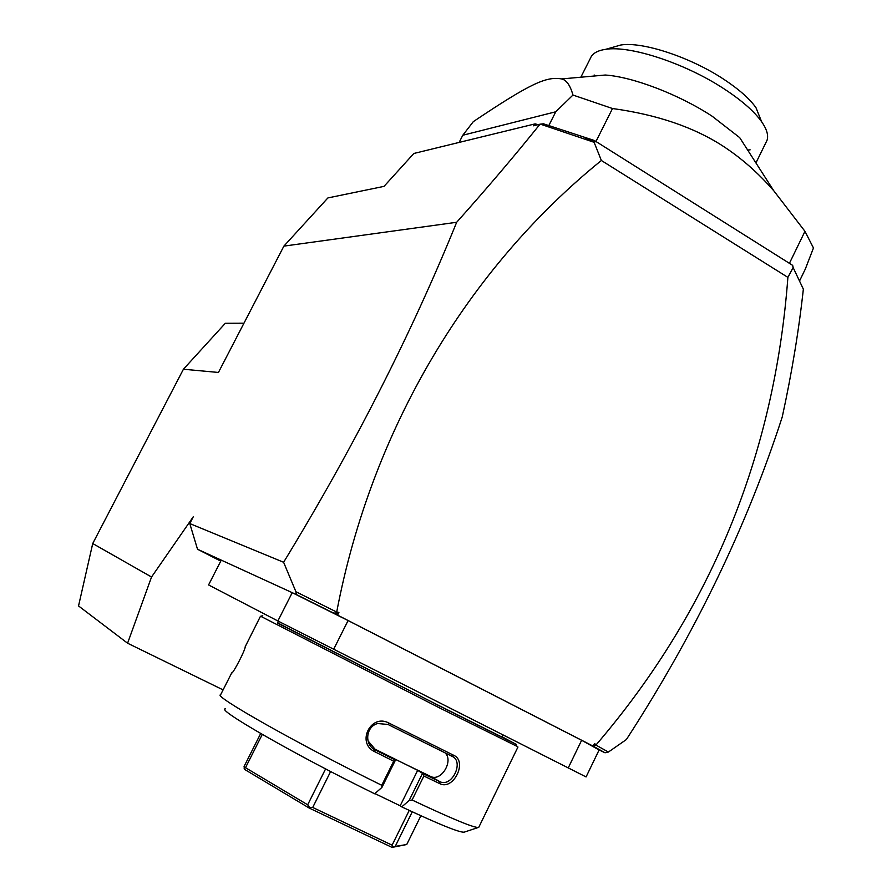 <?xml version="1.0" encoding="UTF-8"?>
<svg xmlns="http://www.w3.org/2000/svg" width="892" height="892" viewBox="0 0 892 892"><rect width="100%" height="100%" fill="white"/><g stroke="black" fill="none" stroke-linecap="round" stroke-linejoin="round"><path stroke-width="1.34" d="M92.723 543.54L151.54 577.013L127.589 643.221L78.541 605.947L92.723 543.54L183.429 369.221L225.33 323.261L243.973 323.183M605.032 752.781L593.202 746.169L594.429 743.649L596.313 744.619C710.701 610.942 774.557 455.199 787.892 277.379L793.144 267.555L803.357 289.153C798.797 330.709 791.762 373.313 782.239 416.977C746.816 526.392 694.857 633.922 626.362 739.557L608.4 752.045L605.032 752.781L599.112 749.949L586.077 776.932L277.88 620.977L208.572 584.94L221.272 560.131L197.511 549.238L189.784 523.559L193.296 516.736L151.54 577.013M220.759 561.135L197.511 549.238M585.654 138.059L594.919 141.995L594.373 140.501L543.384 123.787L539.995 124.211C515.03 155.331 487.255 188.022 456.671 222.275C411.167 334.411 353.477 447.739 283.611 562.272L189.784 523.559M456.671 222.275L283.89 246.125L218.44 372.455L183.429 369.221M593.202 746.169L337.589 615.123L296.334 594.551L221.272 560.131M296.334 594.551L295.921 591.742L283.611 562.272M277.88 620.977L292.219 592.667L348.092 620.553L333.608 649.376M348.092 620.553L581.629 740.282L568.171 768.057M581.629 740.282L599.112 749.949M278.438 621.267L277.524 623.073L433.222 702.706L502.062 737.115L503.043 735.108M502.196 736.848L516.267 744.407L439.511 705.985L277.635 622.839M516.903 746.314L439.355 707.813L260.732 616.294M225.442 708.85C214.95 708.683 295.163 754.822 374.662 793.791L381.943 787.391L381.754 785.294L393.684 761.211L374.696 751.688C356.008 742.969 370.882 713.143 388.912 723.066L453.783 755.334L452.099 756.338L387.975 724.46L388.912 723.066M381.754 785.294C297.605 743.872 212.207 695.437 220.603 694.779L231.73 672.869M260.475 616.249L245.2 646.7C245.646 649.566 232.544 674.497 231.764 672.947L232.121 672.679M381.943 787.391L395.457 760.096L393.684 761.211M445.097 752.926C453.627 760.53 441.785 781.314 431.171 776.731L390.785 757.13L395.457 760.096M395.357 760.051L375.298 749.994C364.059 744.998 365.709 726.411 377.74 723.524L387.975 724.46M478.101 827.531L464.699 831.98C462 833.652 441.016 825.278 401.746 806.881L400.185 805.788L417.679 770.342L375.03 749.191L367.983 740.851M374.696 751.688L375.03 749.191M453.783 755.334C467.809 761.411 453.415 790.758 439.845 783.678L423.89 776.029L412.071 800.001L409.105 800.559L401.746 806.881M478.982 826.873L478.703 827.43C474.8 828.267 452.59 819.124 412.071 800.001M439.845 783.678L439.667 781.626L422.719 773.487L423.89 776.029M417.679 770.342L422.719 773.487M422.507 773.375L409.105 800.559M374.908 793.579L400.185 805.788M412.271 811.798L395.234 846.397L393.038 847.077L392.101 845.17L312.713 807.461L309.546 807.427L309.346 808.13L244.542 769.383L244.062 766.507L260.698 733.503M420.879 815.745L406.73 844.523L395.234 846.397M409.238 810.393L392.101 845.17M393.038 847.077L392.067 847.4L309.346 808.13M406.73 844.523L392.067 847.4M262.281 734.417L245.501 767.7L244.152 768.358M309.546 807.427L307.684 804.796L245.501 767.7M330.631 771.524L312.713 807.461M325.591 768.904L307.684 804.796M452.099 756.338C464.208 761.389 452.4 786.967 440.414 781.938L430.435 776.419M331.757 612.235L335.793 613.518L336.005 611.711L295.921 591.742M336.005 611.711L338.904 612.503L337.589 615.123M338.904 612.503L335.793 613.518M540.385 124.144L594.105 142.296L601.364 160.482C468.133 268.514 371.774 428.584 336.819 611.433M283.89 246.125L327.888 197.935L384.028 186.361L413.855 153.469L535.155 123.865L533.416 125.805L539.995 124.211M535.155 123.865L538.066 124.679M608.4 752.045L596.135 745.188L593.804 745.823L594.429 743.649M596.313 744.619L596.135 745.188M594.373 140.501L792.687 265.392L792.955 267.254M787.892 277.379L601.364 160.482M793.144 267.555L792.687 265.392M594.919 141.995L594.105 142.296M594.139 746.738L593.804 745.823M799.555 280.947L805.298 269.105L813.459 247.976L804.963 231.329L789.42 263.33M804.963 231.329L773.799 190.81C758.245 172.936 741.285 158.018 722.921 146.054C693.775 127.166 656.969 114.644 612.503 108.523L595.956 141.505M555.772 111.779L462.792 135.249L473.306 121.646C530.874 83.067 546.484 76.244 561.625 78.931C566.487 80.035 570.267 85.409 572.965 95.054L555.772 111.779L548.781 125.616M572.965 95.054L612.503 108.523M462.792 135.249L459.135 142.419M773.799 190.81L739.702 137.636L712.173 116.239C679.046 94.496 632.796 76.835 605.267 75.028L561.625 78.931M580.859 77.203L590.437 58.225C592.31 53.509 597.395 50.532 605.701 49.328C629.964 45.28 684.688 63.098 723.468 88.464C741.341 100.094 754.063 111.166 761.612 121.702C766.864 129.262 768.659 135.484 767.008 140.367L755.925 162.946M750.139 149.834L747.652 150.034M594.786 75.965L594.15 74.973M612.782 47.309L620.81 45.013C642.508 41.355 690.999 57.322 724.527 79.767C739.167 89.49 749.648 98.789 755.97 107.664L761.244 120.799M223.089 689.884L127.589 643.221M260.609 616.339L262.727 615.636M517.962 747.005L478.703 827.43M431.171 776.731L440.414 781.938M516.992 746.582L516.267 744.407M605.701 49.328L620.81 45.013M761.612 121.702L755.97 107.664"/></g></svg>
